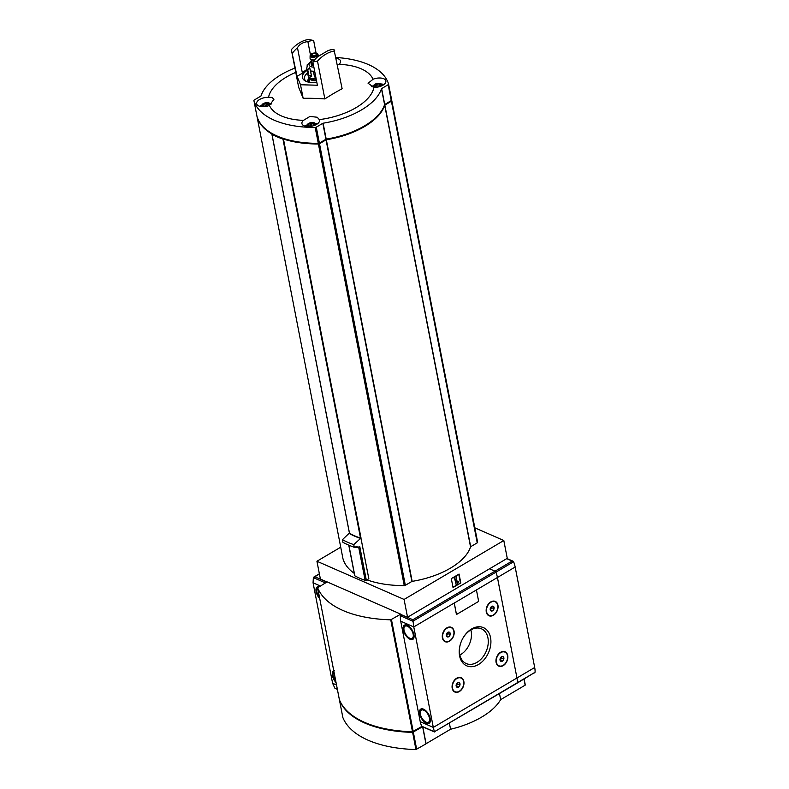 <?xml version="1.0" encoding="UTF-8"?>
<svg xmlns="http://www.w3.org/2000/svg" width="789" height="789" viewBox="0 0 789 789"><rect width="100%" height="100%" fill="white"/><g stroke="black" fill="none" stroke-linecap="round" stroke-linejoin="round"><path stroke-width="1.18" d="M265.311 103.26L268.447 103.349A3.353 1.667 -11 0 0 265.311 103.26A3.353 1.667 -11 0 0 262.816 104.73L265.311 103.26M267.471 106.101A3.353 1.667 -11 0 0 269.088 104.917L268.447 105.46M262.816 104.73L263.132 105.302L262.816 104.73A3.353 1.667 -11 0 0 263.457 106.298L263.457 106.298A3.353 1.667 -11 0 0 265.025 106.574M263.132 105.302L263.457 106.101L263.132 105.302M264.305 106.476L263.457 106.101M314.229 124.958L314.397 124.77A3.353 1.667 -11 0 0 313.756 123.212L314.397 124.77L313.756 125.313M314.17 124.632L313.756 123.212A3.353 1.667 -11 0 0 310.619 123.123A3.353 1.667 -11 0 0 308.124 124.593L310.619 123.123L313.756 123.212M312.779 125.964A3.353 1.667 -11 0 0 314.397 124.77M308.124 124.593L308.44 125.165L308.124 124.593A3.353 1.667 -11 0 0 308.765 126.151L308.765 126.151A3.353 1.667 -11 0 0 310.333 126.437M308.44 125.165L308.765 125.964L308.44 125.165M309.613 126.329L308.765 126.151M376.984 83.91L380.111 83.999A3.353 1.667 -11 0 0 376.984 83.91A3.353 1.667 -11 0 0 374.489 85.38L376.984 83.91M379.134 86.751A3.353 1.667 -11 0 0 380.752 85.567L380.111 86.1M374.489 85.38L374.795 85.952L374.489 85.38A3.353 1.667 -11 0 0 375.13 86.948L375.13 86.948A3.353 1.667 -11 0 0 376.698 87.224M374.795 85.952L375.13 86.751L374.795 85.952M375.968 87.125L375.13 86.948M268.536 97.363L271.919 97.382L273.98 99.217L269.424 105.45A8.955 4.438 169 0 1 256.622 103.734A8.955 4.438 169 0 1 268.536 97.363A53.701 26.629 169 0 1 295.776 72.371M303.459 120.372L309.978 116.427L317.227 117.245L319.318 119.622A8.955 4.438 169 0 1 319.506 120.175A8.955 4.438 169 0 1 311.566 126.24A8.955 4.438 169 0 1 301.931 123.597A8.955 4.438 169 0 1 303.459 120.372A53.701 26.629 169 0 1 269.424 105.45A4.182 2.071 -11 0 0 269.059 102.994A4.182 2.071 -11 0 0 263.171 103.675A4.182 2.071 -11 0 0 262.974 106.702M373.947 87.342L368.078 83.279L373.059 79.245A8.955 4.438 169 0 1 383.73 78.742A8.955 4.438 169 0 1 385.87 80.961A8.955 4.438 169 0 1 373.947 87.342A53.701 26.629 169 0 1 371.363 93.792A53.701 26.629 169 0 1 319.318 119.622M312.858 61.917A32.832 23.167 113.7 0 1 317.809 56.64L328.204 50.496A32.832 23.167 113.7 0 1 333.974 49.451L342.13 88.733A237.903 167.879 113.7 0 0 324.851 98.931A237.903 188.196 -148.6 0 0 303.144 98.309A237.903 20.317 -103.8 0 0 298.706 87.48L291.358 49.658L297.058 76.326L300.51 84.748L317.395 85.232L312.858 61.917L317.503 61.118L324.851 98.931M336.203 58.278A8.955 4.438 169 0 1 338.412 58.889A8.955 4.438 169 0 1 340.552 61.108A8.955 4.438 169 0 1 339.023 64.333A53.701 26.629 169 0 1 373.059 79.245M334.773 50.91A32.832 23.167 113.7 0 0 317.503 61.118M300.51 84.748L303.144 98.309M316.064 53.011L313.637 40.535L308.627 39.45A32.832 23.167 113.7 0 0 291.358 49.658M292.522 53.011A32.832 23.167 -66.3 0 1 297.473 47.725L302.414 73.16A17.161 8.511 169 0 1 306.941 69.491M297.058 76.326L302.414 73.16M310.432 54.776L307.868 41.58A32.832 23.167 -66.3 0 1 313.637 40.535M366.934 579.826A86.543 42.922 169 0 0 404.244 585.606A1.193 0.592 169 0 0 405.339 585.32L411.888 581.454L326.044 139.84L319.496 143.706A1.193 0.592 169 0 1 318.401 143.993A86.543 42.922 169 0 1 283.458 139.032L282.955 139.071A86.543 42.922 169 0 1 271.949 134.248L271.949 133.992A86.543 42.922 169 0 1 257.135 117.137A1.193 0.592 169 0 1 257.125 117.107A1.193 0.592 169 0 1 257.145 116.94M354.241 573.347A86.543 42.922 169 0 1 342.968 558.75A1.193 0.592 169 0 1 342.968 558.73A1.193 0.592 169 0 1 342.959 558.701L257.125 117.107L342.968 558.75M360.346 538.345A91.021 45.141 169 0 1 349.014 533.374L342.426 539.666A100.42 49.806 169 0 0 353.748 544.627L361.017 538.039L283.458 139.032M353.748 544.627L354.261 547.27L356.638 546.688L356.776 547.428L357.89 546.767L358.028 547.507L359.764 546.481L366.323 580.191L368.828 578.712L360.928 538.068M404.086 599.443L503.806 540.514L507.268 558.326L407.548 617.254L404.086 599.443L316.931 561.245L340.72 547.191M503.806 540.514L474.82 527.811M391.788 100.686L477.621 542.25A1.193 0.592 169 0 1 477.631 542.27A1.193 0.592 169 0 1 477.237 542.842L470.688 546.708L384.845 105.095L391.393 101.229A1.193 0.592 169 0 0 391.788 100.657A1.193 0.592 169 0 1 391.788 100.657A86.543 42.922 169 0 0 391.65 100.193M411.888 581.454L412.164 581.355A61.927 30.712 169 0 0 470.54 546.866L470.688 546.708M524.054 679.053L525.139 685.187L500.65 699.646L499.476 693.58M449.385 723.178L450.558 729.243L425.942 743.78M460.796 582.953L453.034 587.539L451.308 578.633L459.06 574.047L460.796 582.953L452.965 587.174M316.931 561.245L320.393 579.057L327.041 581.966M407.548 617.254L400.861 614.769L400.743 614.148L390.742 619.809A111.91 55.506 169 0 1 317.632 587.766L327.149 581.897L400.743 614.148M454.997 578.574L454.444 578.899L454.198 577.627L456.417 576.325L456.999 582.479L457.6 581.118L458.567 581.552L457.344 584.284L456.239 584.935L454.997 578.574M456.417 576.325L453.813 577.459L454.444 578.899M456.239 584.935L454.681 578.761M456.851 581.759L457.6 581.118M458.744 574.234L460.401 582.785M450.558 729.243A65.655 32.566 -11 0 0 500.65 699.646M358.028 547.507A95.952 47.587 169 0 1 357.161 547.201M356.776 547.428A97.441 48.326 169 0 1 355.898 547.122M355.523 547.349A98.931 49.066 169 0 1 354.646 547.043M354.261 547.27A100.42 49.806 169 0 1 342.939 542.299L342.426 539.666M360.76 538.098L360.514 538.078A86.543 42.922 169 0 1 349.507 533.256L349.014 533.374M366.323 580.191L365.129 580.349A89.976 44.628 169 0 1 354.853 575.852L354.774 575.408M470.54 546.866L384.697 105.253A61.927 30.712 169 0 1 326.321 139.742L326.044 139.84M377.32 116.042A61.177 30.347 169 0 1 326.035 139.416L325.995 139.17M391.058 100.805L384.519 104.789M326.035 139.416L318.598 143.598A85.804 42.557 169 0 1 276.791 135.876M336.055 57.498A86.543 42.922 169 0 1 368.138 64.442L368.532 64.609A86.543 42.922 169 0 1 388.573 84.098A1.193 0.592 169 0 1 388.573 84.127L391.66 99.996A1.193 0.592 169 0 1 391.669 100.025A1.193 0.592 169 0 1 391.265 100.588L384.578 104.612A61.927 30.712 169 0 1 326.202 139.111L319.377 143.075A1.193 0.592 169 0 1 318.283 143.351A86.543 42.922 169 0 1 257.007 116.496A1.193 0.592 169 0 1 256.997 116.476A1.193 0.592 169 0 1 256.997 116.447M384.578 104.612L381.481 88.713L388.178 84.689A1.193 0.592 169 0 0 388.573 84.127L391.669 100.025M325.926 139.199L322.829 123.301L316.281 127.167A1.193 0.592 169 0 1 315.186 127.453A86.543 42.922 169 0 1 253.92 100.597A1.193 0.592 169 0 1 253.91 100.578A1.193 0.592 169 0 1 254.305 100.006L261.001 95.982A61.927 30.712 169 0 1 294.938 68.061M322.829 123.301L323.105 123.202A61.927 30.712 169 0 0 381.481 88.713M307.868 41.58C302.956 42.211 299.495 44.263 297.473 47.725M307.118 70.408A15.632 7.752 -11 0 0 306.033 81.336A15.632 7.752 -11 0 0 316.862 82.52M314.732 125.313A4.182 2.071 -11 0 0 314.367 122.847A4.182 2.071 -11 0 0 308.479 123.538A4.182 2.071 -11 0 0 308.282 126.565M380.111 83.999L380.199 84.62L380.111 83.999A3.353 1.667 -11 0 1 380.752 85.567L380.752 85.567M381.087 86.1A4.182 2.071 -11 0 0 380.722 83.644A4.182 2.071 -11 0 0 374.844 84.324A4.182 2.071 -11 0 0 374.637 87.352M268.447 103.349L268.526 103.97L268.447 103.349A3.353 1.667 -11 0 1 269.088 104.917L269.088 104.917M307.621 73.012A13.896 6.894 -11 0 0 304.426 78.673A13.896 6.894 -11 0 0 306.891 81.691M308.361 82.135L307.394 81.859M314.712 78.851A6.716 3.334 -11 0 0 316.172 78.939M311.369 61.098L307.01 65.033L307.641 64.836L306.704 68.288L307.818 74.008A9.695 4.813 169 0 1 307.74 73.722L308.114 75.626A9.695 4.813 -11 0 0 316.142 78.811M315.778 76.908A9.695 4.813 169 0 1 314.505 76.947L313.401 71.217A9.695 4.813 -11 0 1 310.531 70.911L309.623 67.548L307.73 69.679L308.834 75.409A9.695 4.813 169 0 0 311.645 76.632L310.531 70.911M307.641 64.836L306.99 66.079M311.507 61.838A4.478 2.219 -11 0 0 311.014 63.189L311.261 64.461A4.478 2.219 -11 0 0 313.637 65.901M311.014 63.189A4.478 2.219 -11 0 0 313.391 64.629M311.113 59.796L311.744 63.041A3.728 1.854 -11 0 0 313.302 64.175M310.126 58.603A4.478 2.219 -11 0 0 310.146 58.731A4.478 2.219 -11 0 0 314.318 60.161M318.677 56.197L317.878 54.273A3.984 1.972 -11 0 1 314.407 57.163A3.984 1.972 -11 0 1 310.097 55.782L310.077 58.258A4.478 2.219 -11 0 0 310.097 58.485A4.478 2.219 -11 0 0 314.574 59.865M315.59 53.721A2.239 1.114 -11 0 0 313.046 53.79A2.239 1.114 -11 0 0 311.724 55.131A2.239 1.114 -11 0 0 314.14 55.792A2.239 1.114 -11 0 0 316.123 54.273A2.239 1.114 -11 0 0 315.59 53.721M315.689 76.474L314.505 76.947M311.645 76.632L309.623 67.548M311.172 75.468L308.834 75.409M320.285 585.951L313.065 582.785L332.603 683.274L334.842 688.146L337.386 689.408M325.965 582.598A1.193 0.838 -66.3 0 1 326.547 581.897L326.685 581.809M313.065 582.785L313.361 577.627L319.417 574.027M319.752 598.683A8.206 4.152 59.4 0 1 317.277 586.957A8.206 4.152 59.4 0 1 319.022 586.7M336.065 682.633A8.206 4.152 59.4 0 1 333.599 670.906A8.206 4.152 59.4 0 1 333.767 670.818M463.843 681.44A7.831 5.533 113.7 0 0 459.287 677.366A7.831 5.533 113.7 0 0 453.261 682.012A7.831 5.533 113.7 0 0 452.699 683.304A7.831 5.533 113.7 0 0 457.295 692.318A7.831 5.533 113.7 0 0 463.843 681.44M460.924 677.998A7.456 5.267 113.7 0 0 460.776 677.929A7.456 5.267 113.7 0 0 453.251 682.031M452.699 683.294A7.456 5.267 113.7 0 0 454.789 691.598A7.456 5.267 113.7 0 0 454.928 691.657M454.05 631.062A7.831 5.533 113.7 0 0 449.493 626.999A7.831 5.533 113.7 0 0 443.467 631.644A7.831 5.533 113.7 0 0 442.905 632.936A7.831 5.533 113.7 0 0 447.501 641.95A7.831 5.533 113.7 0 0 454.05 631.062M451.13 627.63A7.456 5.267 113.7 0 0 450.983 627.561A7.456 5.267 113.7 0 0 443.467 631.664M442.915 632.926A7.456 5.267 113.7 0 0 444.996 641.23A7.456 5.267 113.7 0 0 445.144 641.289M507.721 655.511A7.831 5.533 113.7 0 0 503.165 651.438A7.831 5.533 113.7 0 0 497.139 656.093A7.831 5.533 113.7 0 0 496.577 657.385A7.831 5.533 113.7 0 0 501.173 666.389A7.831 5.533 113.7 0 0 507.721 655.511M504.802 652.069A7.456 5.267 113.7 0 0 504.654 652.01A7.456 5.267 113.7 0 0 497.129 656.103M496.577 657.365A7.456 5.267 113.7 0 0 498.668 665.669A7.456 5.267 113.7 0 0 498.806 665.729M497.928 605.143A7.831 5.533 113.7 0 0 493.372 601.07A7.831 5.533 113.7 0 0 487.355 605.725A7.831 5.533 113.7 0 0 486.783 607.017A7.831 5.533 113.7 0 0 491.379 616.022A7.831 5.533 113.7 0 0 497.928 605.143M495.009 601.701A7.456 5.267 113.7 0 0 494.861 601.642A7.456 5.267 113.7 0 0 487.346 605.735M486.793 606.997A7.456 5.267 113.7 0 0 488.874 615.302A7.456 5.267 113.7 0 0 489.022 615.361M506.716 558.651L513.56 561.66L512.169 561.038L494.989 571.187L489.545 568.8L494.989 571.187A1.193 0.602 59.4 0 1 495.867 572.222A1.193 0.602 -120.6 0 0 494.989 571.187L412.854 619.72L413.771 626.93L454.77 602.707A0.75 0.523 113.7 0 0 454.346 603.664L456.318 613.842A0.75 0.523 113.7 0 0 456.604 614.207L456.624 614.217A0.75 0.523 113.7 0 0 457.048 614.167L478.104 601.731A0.75 0.523 113.7 0 0 478.528 600.764L476.556 590.596A0.75 0.523 113.7 0 0 475.875 590.28L454.819 602.727A0.75 0.523 113.7 0 0 454.395 603.684L456.367 613.862A0.75 0.523 113.7 0 0 456.624 614.217M513.56 561.66A1.193 0.602 59.4 0 1 513.6 561.748A19.4 9.813 59.4 0 1 515.168 567.025L497.435 577.499A19.4 9.813 -120.6 0 0 495.867 572.222A19.4 9.813 59.4 0 1 497.435 577.499L516.963 677.978L497.435 577.499L454.819 602.727M517.347 682.732A19.4 9.813 -120.6 0 0 516.963 677.978A19.4 9.813 59.4 0 1 517.347 682.732A1.193 0.602 59.4 0 1 517.16 683.126A1.193 0.602 -120.6 0 0 517.347 682.732L434.364 731.768L517.16 683.126A1.193 0.602 59.4 0 1 516.746 683.116A1.193 0.602 -120.6 0 0 517.16 683.126L535.031 672.287L517.347 682.732M401.256 614.493L401.118 614.572A1.193 0.838 113.7 0 0 400.408 615.785A19.4 13.689 113.7 0 0 400.704 621.199L420.231 721.679A19.4 13.689 113.7 0 0 421.888 726.294A1.193 0.838 113.7 0 0 422.194 726.58L434.473 731.965M420.231 721.679L433.309 727.409L434.364 731.768L421.888 726.294M419.6 713.838A8.206 4.152 59.4 0 1 420.744 709.104A8.206 4.152 59.4 0 1 428.496 714.055A8.206 4.152 59.4 0 1 429.098 723.237A8.206 4.152 59.4 0 1 423.673 721.304A8.206 4.152 59.4 0 1 419.6 713.838M403.278 629.888A8.206 4.152 59.4 0 1 404.432 625.154A8.206 4.152 59.4 0 1 412.183 630.115A8.206 4.152 59.4 0 1 412.775 639.287A8.206 4.152 59.4 0 1 407.361 637.354A8.206 4.152 59.4 0 1 403.278 629.888M515.168 567.025L534.695 667.504L433.309 727.409L413.771 626.93L400.704 621.199M490.541 637.581A20.839 14.705 113.7 0 0 478.42 626.762A20.839 14.705 113.7 0 0 462.403 639.129A20.839 14.705 113.7 0 0 460.904 642.562A20.839 14.705 113.7 0 0 473.124 666.527A20.839 14.705 113.7 0 0 490.541 637.581M459.879 655.018A18.186 12.831 113.7 0 0 471.141 631.101A18.186 12.831 113.7 0 0 470.865 629.938M460.934 642.483A18.966 13.383 113.7 0 0 465.865 663.391A18.966 13.383 113.7 0 0 482.02 658.085A18.966 13.383 113.7 0 0 487.937 637.867A18.966 13.383 113.7 0 0 481.083 628.665A18.966 13.383 113.7 0 0 462.364 639.208M491.734 606.396L493.608 606.514L494.032 608.714L492.583 610.804L490.709 610.686L490.285 608.477M494.082 607.461A2.584 1.825 113.7 0 0 490.876 607.195A2.584 1.825 113.7 0 0 490.255 608.605A2.584 1.825 113.7 0 0 492.129 611.011A2.584 1.825 113.7 0 0 494.082 607.461M497.701 605.321A7.456 5.267 113.7 0 0 495.157 601.76A7.456 5.267 113.7 0 0 487.336 606.485A7.456 5.267 113.7 0 0 489.16 615.43A7.456 5.267 113.7 0 0 495.443 613.191A7.456 5.267 113.7 0 0 497.701 605.321M501.518 656.764L503.392 656.882L503.826 659.081L502.376 661.172L500.502 661.054L500.068 658.845M503.865 657.829A2.584 1.825 113.7 0 0 500.66 657.562A2.584 1.825 113.7 0 0 500.048 658.973A2.584 1.825 113.7 0 0 501.912 661.379A2.584 1.825 113.7 0 0 503.865 657.829M507.495 655.689A7.456 5.267 113.7 0 0 504.94 652.128A7.456 5.267 113.7 0 0 497.129 656.852A7.456 5.267 113.7 0 0 498.954 665.798A7.456 5.267 113.7 0 0 505.236 663.559A7.456 5.267 113.7 0 0 507.495 655.689M447.846 632.324L449.73 632.443L450.154 634.642L448.704 636.723L446.83 636.605L446.406 634.405M450.203 633.389A2.584 1.825 113.7 0 0 446.988 633.123A2.584 1.825 113.7 0 0 446.377 634.534A2.584 1.825 113.7 0 0 448.251 636.93A2.584 1.825 113.7 0 0 450.203 633.389M453.823 631.249A7.456 5.267 113.7 0 0 451.278 627.689A7.456 5.267 113.7 0 0 443.457 632.413A7.456 5.267 113.7 0 0 445.282 641.358A7.456 5.267 113.7 0 0 451.564 639.12A7.456 5.267 113.7 0 0 453.823 631.249M457.64 682.692L459.514 682.81L459.948 685.01L458.498 687.101L456.624 686.972L456.19 684.773M459.987 683.757A2.584 1.825 113.7 0 0 456.782 683.491A2.584 1.825 113.7 0 0 456.17 684.901A2.584 1.825 113.7 0 0 458.034 687.298A2.584 1.825 113.7 0 0 459.987 683.757M463.607 681.617A7.456 5.267 113.7 0 0 461.062 678.057A7.456 5.267 113.7 0 0 453.251 682.781A7.456 5.267 113.7 0 0 455.075 691.726A7.456 5.267 113.7 0 0 461.358 689.487A7.456 5.267 113.7 0 0 463.607 681.617M450.154 634.642L447.925 633.666L446.485 635.756L448.704 636.723M447.925 633.666L447.688 632.443M494.032 608.714L491.803 607.737L490.363 609.828L492.583 610.804M491.803 607.737L491.567 606.514M503.826 659.081L501.597 658.105L500.147 660.196L502.376 661.172M501.597 658.105L501.36 656.882M456.259 686.124L458.498 687.101M456.269 686.124L457.719 684.033L459.948 685.01M457.719 684.033L457.482 682.81M534.695 667.504A19.4 9.813 59.4 0 1 535.09 671.981L535.031 672.287M533.591 673.165L534.508 672.879M421.957 726.403L412.499 731.738A111.91 55.506 169 0 1 339.388 699.695L317.622 587.736L339.388 699.695M422.579 726.748L412.627 732.379A111.91 55.506 169 0 1 339.517 700.336L342.85 717.507A111.91 55.506 169 0 0 415.961 749.55L425.961 743.889L422.638 726.777M413.051 731.65L422.105 726.531M413.091 731.847L412.371 732.024A111.91 55.506 169 0 1 363.966 722.093M404.244 585.606L318.401 143.993M523.955 679.112L525.139 685.187M422.796 726.847L426.08 743.711M412.164 581.355L326.321 139.742M405.339 585.32L319.496 143.706M477.237 542.842L391.393 101.229M358.67 547.132L365.129 580.349M348.896 545.199L354.853 575.852M319.377 143.075L316.281 127.167M318.283 143.351L315.186 127.453M326.202 139.111L323.105 123.202M384.716 104.464L381.629 88.555M391.265 100.588L388.178 84.689M257.007 116.496L253.92 100.597L256.997 116.476M360.514 538.078L282.955 139.071M349.507 533.256L271.949 134.248M338.363 64.639A8.137 4.034 -11 0 0 337.396 64.382M317.503 123.774A8.137 4.034 -11 0 0 315.955 123.38M306.418 125.234A8.137 4.034 -11 0 0 305.126 126.181M383.868 84.571A8.137 4.034 -11 0 0 382.31 84.167M372.783 86.021A8.137 4.034 -11 0 0 371.846 86.672M271.643 103.734A8.137 4.034 -11 0 0 270.647 103.517M261.11 105.371A8.137 4.034 -11 0 0 259.818 106.328M379.756 86.326L379.351 84.255M378.286 86.958L377.753 84.206M377.004 87.184L376.491 84.512M375.564 87.066L375.209 85.271M313.401 125.54L312.996 123.459M311.921 126.171L311.389 123.419M310.649 126.398L310.126 123.725M309.199 126.279L308.854 124.484M268.092 105.677L267.688 103.606M266.613 106.308L266.08 103.556M265.341 106.535L264.818 103.862M263.891 106.416L263.546 104.621M309.16 79.442A10.711 5.316 -11 0 0 308.312 81.79M308.972 78.486A11.569 5.74 -11 0 0 307.602 80.606A11.569 5.74 -11 0 0 307.434 81.75M308.775 76.898A9.399 4.665 -11 0 0 308.805 77.608A9.399 4.665 -11 0 0 316.507 80.695M309.209 77.312A8.955 4.438 -11 0 0 316.389 80.093M306.704 68.288A9.695 4.813 -11 0 0 307.73 69.679M311.468 61.601A6.716 3.334 -11 0 0 309.17 65.24A6.716 3.334 -11 0 0 313.874 67.114M316.33 53.277A3.245 1.608 -11 0 0 310.896 54.609A3.245 1.608 -11 0 0 314.545 56.216A3.245 1.608 -11 0 0 316.33 53.277M326.547 581.897L314.811 576.749M336.528 684.99L332.603 683.274M337.357 689.241L334.842 688.146M325.423 582.913L313.361 577.627M334.013 672.06A7.012 3.55 -120.6 0 0 333.224 675.976A7.012 3.55 -120.6 0 0 335.828 681.38M317.701 588.121A7.012 3.55 -120.6 0 0 316.902 592.026A7.012 3.55 -120.6 0 0 319.506 597.441M401.118 614.572L412.854 619.72M400.408 615.785L412.884 621.249L513.6 561.748M413.16 634.218A7.012 3.55 -120.6 0 0 405.319 626.052A7.012 3.55 -120.6 0 0 407.331 636.407A7.012 3.55 -120.6 0 0 413.16 634.218M429.472 718.168A7.012 3.55 -120.6 0 0 421.642 710.001A7.012 3.55 -120.6 0 0 423.654 720.347A7.012 3.55 -120.6 0 0 429.472 718.168M413.219 731.561L391.462 619.631M412.499 731.738L390.742 619.809M416.681 749.372L413.347 732.202M415.961 749.55L412.627 732.379M342.85 717.507L339.517 700.336M524.133 679.013L525.287 684.97M477.631 542.27L391.788 100.657M348.758 545.14L354.695 575.654M349.428 533.157L271.87 134.15M337.376 64.284L338.511 64.57M305.738 126.329L309.18 123.163L312.592 122.492L317 124.139M304.998 126.141L306.566 125.056M315.748 123.271L317.612 123.695M372.25 86.82L375.544 83.95L378.947 83.279L383.355 84.926M371.737 86.622L372.931 85.843M382.113 84.058L383.977 84.482M260.429 106.466L263.871 103.3L267.284 102.639L271.357 104M259.689 106.288L261.258 105.193M270.44 103.408L271.722 103.655M380.19 86.06L380.042 85.291M313.825 125.264L313.677 124.504M309.11 126.26L309.022 125.767M268.516 105.41L268.368 104.641M308.963 78.456L307.207 81.8M309.732 82.421L308.755 76.888M310.097 55.782C310.304 54.786 310.669 52.587 316.754 53.228L317.878 54.273M313.894 577.035L319.377 573.8M335.897 681.745L332.938 675.68C332.692 672.524 333.205 670.758 334.487 670.384M319.575 597.806L316.616 591.73C316.379 588.574 316.892 586.809 318.164 586.434M405.319 624.632C403.209 627.304 402.883 629.721 404.323 631.871L406.493 635.707C409.629 639.1 412.026 640.126 413.663 638.765M421.632 708.581C419.531 711.254 419.206 713.67 420.645 715.82L422.815 719.657C425.952 723.049 428.338 724.075 429.985 722.714M506.942 558.523L513.028 561.186"/></g></svg>
